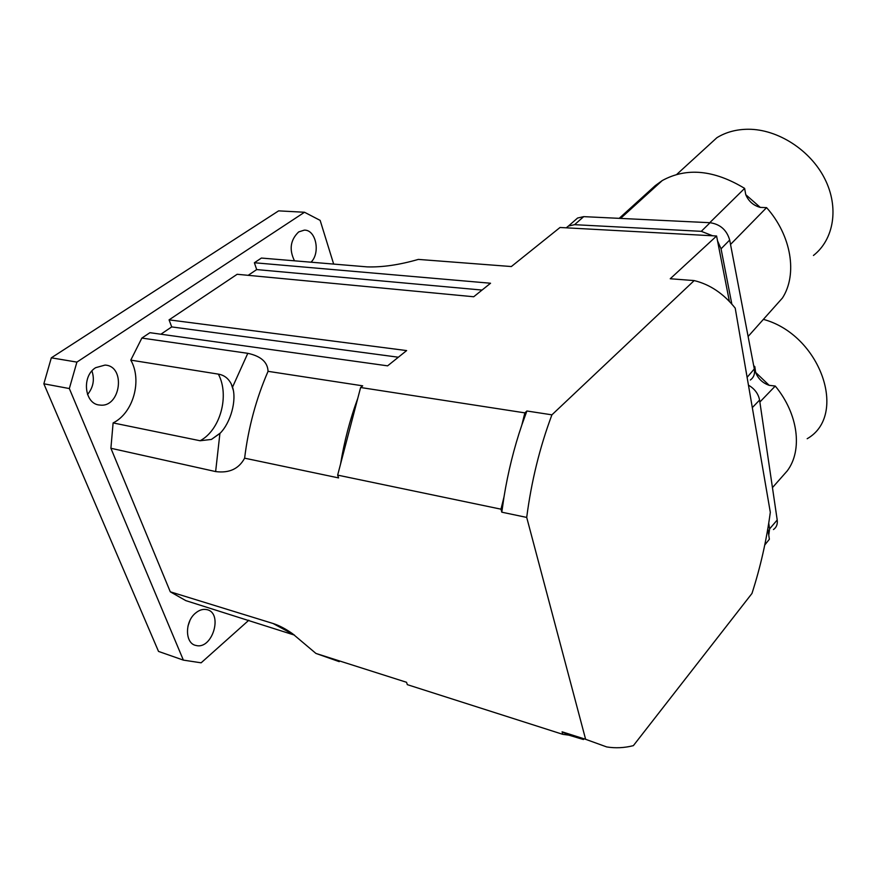 <?xml version="1.0" encoding="UTF-8"?>
<svg xmlns="http://www.w3.org/2000/svg" width="877" height="877" viewBox="0 0 877 877"><rect width="100%" height="100%" fill="white"/><g stroke="black" fill="none" stroke-linecap="round" stroke-linejoin="round"><path stroke-width="1.32" d="M113.111 422.922C133.304 413.056 142.425 380.289 130.783 360.129L218.351 374.128C224.073 375.06 228.382 378.349 231.276 383.994L232.526 387.141C236.933 400.011 230.772 422.736 219.908 433.468L211.423 439.432L200.109 440.747L113.111 422.922L110.897 448.268L170.291 591.811L273.054 623.492C279.27 625.498 285.781 628.919 292.611 633.764L315.928 653.431L339.246 661.653M130.783 360.129L141.866 338.073L247.796 353.321C260.929 356.139 267.682 362.146 268.055 371.333C256.183 398.651 248.366 427.603 244.617 458.178C238.851 468.877 229.193 473.35 215.632 471.574L110.897 448.268M333.666 264.087L320.149 220.379L304.505 212.256L76.902 362.102L69.338 388.555L183.37 660.118L201.14 662.815L248.838 620.225M95.659 367.682L105.032 365.084C126.189 365.961 120.697 408.101 99.835 405.042C84.543 404.45 81.276 376.266 95.659 367.682M195.582 613.056C199.189 610.052 202.817 608.89 206.468 609.57C223.547 612.245 212.64 650.032 196.02 645.461C184.926 643.707 184.565 621.749 195.582 613.056M294.475 260.809C288.971 249.55 290.364 239.925 298.673 231.923L304.253 230.147C315.906 229.5 320.719 252.839 311.028 262.19M583.413 739.508L568.767 735.134L562.782 734.334L562.091 731.802L585.617 739.3L526.704 517.419L501.808 512.19L500.975 509.175L503.979 497.051C508.035 472.078 514.01 448.004 521.892 424.819L524.863 412.87L526.891 410.995L551.918 414.832L694.189 280.585L670.236 278.754L716.586 236.001L560.03 227.483L511.346 266.542L418.362 259.406C399.463 264.854 382.416 267.353 367.211 266.882L261.401 258.057L254.385 262.749L490.55 283.238L473.712 296.755L237.163 274.282L169.075 319.864L406.632 350.581L387.612 365.841L149.923 332.69L141.866 338.073M169.075 319.864L171.706 326.913L160.897 334.214M254.385 262.749L256.687 269.579L248.158 275.334M261.401 258.057L271.125 258.858M294.497 635.112L185.803 600.624L170.291 591.811M87.525 394.551C93.302 387.459 94.771 379.598 91.942 370.971M187.952 626.167L189.849 620.708M304.505 212.256L278.623 210.864L51.326 357.827L43.85 383.797L158.518 651.414L183.37 660.118M76.902 362.102L51.326 357.827M69.338 388.555L43.85 383.797M524.863 412.87L360.611 387.502L362.694 385.836L268.055 371.333M562.782 734.334L407.323 684.652L406.544 682.284L315.928 653.431M500.975 509.175L337.656 475.126L338.588 477.91L244.617 458.178M482.054 290.057L256.687 269.579M398.355 357.224L171.706 326.913M340.55 464.108C344.266 441.35 350 419.447 357.761 398.388L337.656 475.126M360.611 387.502L357.761 398.388M767.803 528.842L769.37 539.234L764.755 545.012M716.586 236.001L729.401 301.524M521.892 424.819L526.891 410.995M568.767 735.134L562.091 731.802M501.808 512.19L503.979 497.051M694.189 280.585C709.877 284.4 723.547 293.576 735.211 308.123L770.313 512.311C766.575 540.1 760.458 567.156 751.962 593.466L633.369 745.647C624.369 747.928 615.468 748.355 606.687 746.93L585.617 739.3M526.704 517.419C531.374 481.451 539.772 447.248 551.918 414.832M748.114 336.483L782.437 298.016C797.664 274.435 791.536 235.606 766.586 207.63L760.271 207.4C753.409 205.514 748.574 201.271 745.757 194.672L744.628 188.391C714.053 169.875 686.603 167.255 662.278 180.541L655.251 185.628L655.612 186.593M760.271 207.4L745.757 194.672M813.439 255.47C833.884 239.574 839.333 207.531 824.775 178.776C810.326 150.011 777.735 129.182 748.333 129.248C736.45 129.303 725.981 132.12 716.893 137.7L702.992 150.416M730.519 244.442L766.586 207.63M709.734 222.703L744.628 188.391M619.184 218.351L655.251 185.628M750.339 380.004C753.792 377.494 755.119 373.81 754.319 368.965L729.686 240.035C726.748 229.982 720.203 224.216 710.052 222.714L583.709 216.641L577.603 218.022L574.917 220.368M717.529 240.835L721.058 248.805L731.846 304.155M566.257 227.823L568.46 226.036L574.578 224.676L701.293 231.331L712.65 235.781M772.451 487.623L787.228 470.905C802.85 450.241 798.289 413.845 775.257 386.055L769.173 385.321C762.617 383.019 758.112 378.721 755.645 372.418L754.801 366.553L753.705 365.764M769.173 385.321L755.645 372.418M807.18 438.719C848.476 415.27 820.423 334.707 763.385 319.371M759.866 402.028L775.257 386.055M754.012 367.342L754.801 366.553M773.448 529.544C776.485 527.406 777.735 524.227 777.208 519.995L759.581 400.087C758.364 393.773 754.658 388.785 748.443 385.146M768.734 523.163L769.589 528.897L768.756 535.178M200.109 440.747C220.368 430.048 229.774 395.33 218.351 374.128M232.526 387.141L247.796 353.321M294.464 635.091L273.054 623.492M215.632 471.574L219.908 433.468M754.319 368.965L747.105 377.318M729.686 240.035L721.058 248.805M583.709 216.641L574.578 224.676M710.052 222.714L701.293 231.331M777.208 519.995L769.589 528.897M759.581 400.087L752.313 407.608M211.434 439.432L220.357 432.997M233.37 390.451L231.287 384.027M676.792 174.38L716.893 137.7M620.576 218.417L662.278 180.541M577.603 218.022L568.46 226.036"/></g></svg>
